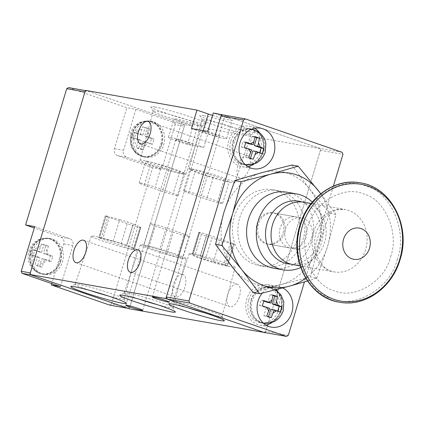 <?xml version="1.0" encoding="UTF-8"?>
<svg xmlns="http://www.w3.org/2000/svg" width="424" height="424" viewBox="0 0 424 424"><rect width="100%" height="100%" fill="white"/><g stroke="black" fill="none" stroke-linecap="round" stroke-linejoin="round"><path stroke-width="0.32" stroke-dasharray="2.12 1.59" d="M182.596 274.455A11.84 5.883 -71 0 0 173.469 284.287A11.84 5.883 -71 0 0 175.319 296.959A11.84 5.883 -71 0 0 175.764 297.076A11.84 5.883 -71 0 0 184.891 287.244A11.84 5.883 -71 0 0 183.046 274.566A11.84 5.883 -71 0 0 182.596 274.455M237.011 284.085A11.84 5.883 -71 0 0 227.884 293.917A11.84 5.883 -71 0 0 229.728 306.594A11.84 5.883 -71 0 0 230.179 306.711A11.84 5.883 -71 0 0 239.306 296.88A11.84 5.883 -71 0 0 237.456 284.202A11.84 5.883 -71 0 0 237.011 284.085M247.128 155.64A11.84 5.883 -71 0 0 238.002 165.471A11.84 5.883 -71 0 0 239.852 178.149A11.84 5.883 -71 0 0 240.297 178.266A11.84 5.883 -71 0 0 249.423 168.434A11.84 5.883 -71 0 0 247.579 155.756A11.84 5.883 -71 0 0 247.128 155.64M209.318 128.997L198.019 125.096A16.525 1.124 -163.2 0 0 176.304 118.974A16.525 1.124 -163.2 0 0 174.041 118.874A16.525 1.124 -163.2 0 0 181.695 122.207L192.994 126.103L187.434 144.515L203.758 147.409L209.318 128.997L320.862 148.744L265.334 332.66M187.434 144.515L176.135 140.62A16.525 1.124 16.8 0 1 168.482 137.291A16.525 1.124 16.8 0 1 170.745 137.387A16.525 1.124 16.8 0 1 192.459 143.508L203.758 147.409M177.068 139.57A8.814 0.599 -163.2 0 0 175.865 139.517A8.814 0.599 -163.2 0 0 181.954 141.961A8.814 0.599 -163.2 0 0 191.526 144.558A8.814 0.599 -163.2 0 0 192.734 144.611A8.814 0.599 -163.2 0 0 186.639 142.167A8.814 0.599 -163.2 0 0 177.068 139.57M203.812 115.667A29.039 1.977 -163.2 0 0 199.858 115.641A29.039 1.977 -163.2 0 0 220.83 123.845A29.039 1.977 -163.2 0 0 251.448 132.108A29.039 1.977 -163.2 0 0 255.322 132.389A29.039 1.977 -163.2 0 0 236.258 124.513A29.039 1.977 -163.2 0 0 203.812 115.667M247.574 134.456A25.541 1.738 16.8 0 1 220.639 127.189A25.541 1.738 16.8 0 1 202.195 119.976A25.541 1.738 16.8 0 1 202.174 119.849A25.541 1.738 16.8 0 1 205.672 119.997A25.541 1.738 16.8 0 1 233.433 127.529A25.541 1.738 16.8 0 1 251.072 134.615A25.541 1.738 16.8 0 1 250.982 134.705A25.541 1.738 16.8 0 1 247.574 134.456M154.839 106.996A29.039 1.977 -163.2 0 0 150.891 106.97A29.039 1.977 -163.2 0 0 171.858 115.174A29.039 1.977 -163.2 0 0 202.476 123.437A29.039 1.977 -163.2 0 0 206.35 123.718A29.039 1.977 -163.2 0 0 187.286 115.842A29.039 1.977 -163.2 0 0 154.839 106.996M198.602 125.785A25.541 1.738 16.8 0 1 171.667 118.519A25.541 1.738 16.8 0 1 153.223 111.305A25.541 1.738 16.8 0 1 153.202 111.178A25.541 1.738 16.8 0 1 156.7 111.327A25.541 1.738 16.8 0 1 184.461 118.858A25.541 1.738 16.8 0 1 202.1 125.939A25.541 1.738 16.8 0 1 202.01 126.034A25.541 1.738 16.8 0 1 198.602 125.785M108.078 295.92A25.541 1.738 -163.2 0 0 120.538 298.894A25.541 1.738 -163.2 0 0 124.041 299.042A25.541 1.738 -163.2 0 0 124.015 298.915A25.541 1.738 -163.2 0 0 105.571 291.701A25.541 1.738 -163.2 0 0 78.641 284.435A25.541 1.738 -163.2 0 0 75.233 284.186A25.541 1.738 -163.2 0 0 75.143 284.281A25.541 1.738 -163.2 0 0 90.169 290.514M206.016 313.262A25.541 1.738 -163.2 0 0 218.482 316.24A25.541 1.738 -163.2 0 0 221.985 316.389A25.541 1.738 -163.2 0 0 221.959 316.262A25.541 1.738 -163.2 0 0 203.515 309.043A25.541 1.738 -163.2 0 0 176.585 301.777A25.541 1.738 -163.2 0 0 173.178 301.533A25.541 1.738 -163.2 0 0 173.087 301.623A25.541 1.738 -163.2 0 0 188.113 307.856M157.05 304.591A25.541 1.738 -163.2 0 0 169.51 307.57A25.541 1.738 -163.2 0 0 173.013 307.713A25.541 1.738 -163.2 0 0 172.987 307.586A25.541 1.738 -163.2 0 0 154.543 300.372A25.541 1.738 -163.2 0 0 127.613 293.106A25.541 1.738 -163.2 0 0 124.206 292.862A25.541 1.738 -163.2 0 0 124.115 292.952A25.541 1.738 -163.2 0 0 139.141 299.185M203.642 131.366A8.814 0.599 -163.2 0 0 202.434 131.318A8.814 0.599 -163.2 0 0 208.529 133.761A8.814 0.599 -163.2 0 0 218.1 136.358A8.814 0.599 -163.2 0 0 219.309 136.411A8.814 0.599 -163.2 0 0 213.214 133.963A8.814 0.599 -163.2 0 0 203.642 131.366M231.589 182.622A23.951 1.632 16.8 0 1 205.603 175.578A23.951 1.632 16.8 0 1 189.014 168.927A23.951 1.632 16.8 0 1 192.3 169.065A23.951 1.632 16.8 0 1 218.334 176.13A23.951 1.632 16.8 0 1 234.869 182.771A23.951 1.632 16.8 0 1 231.589 182.622M182.617 173.951A23.951 1.632 16.8 0 1 156.631 166.902A23.951 1.632 16.8 0 1 140.042 160.256A23.951 1.632 16.8 0 1 143.328 160.394A23.951 1.632 16.8 0 1 169.362 167.459A23.951 1.632 16.8 0 1 185.898 174.1A23.951 1.632 16.8 0 1 182.617 173.951M94.626 236.269A23.951 1.632 -163.2 0 0 91.346 236.126A23.951 1.632 -163.2 0 0 107.882 242.767A23.951 1.632 -163.2 0 0 133.915 249.831A23.951 1.632 -163.2 0 0 137.196 249.969A23.951 1.632 -163.2 0 0 120.612 243.318A23.951 1.632 -163.2 0 0 94.626 236.269M192.565 253.61A23.951 1.632 -163.2 0 0 189.284 253.467A23.951 1.632 -163.2 0 0 205.826 260.108A23.951 1.632 -163.2 0 0 231.859 267.173A23.951 1.632 -163.2 0 0 235.14 267.311A23.951 1.632 -163.2 0 0 218.556 260.659A23.951 1.632 -163.2 0 0 192.565 253.61M143.593 244.94A23.951 1.632 -163.2 0 0 140.312 244.796A23.951 1.632 -163.2 0 0 156.853 251.437A23.951 1.632 -163.2 0 0 182.887 258.502A23.951 1.632 -163.2 0 0 186.168 258.64A23.951 1.632 -163.2 0 0 169.584 251.989A23.951 1.632 -163.2 0 0 143.593 244.94M191.558 169.197A11.019 0.753 16.8 0 1 206.038 173.278L224.111 179.516A11.019 0.753 16.8 0 1 229.214 181.737A11.019 0.753 16.8 0 1 213.224 177.592L195.151 171.354A11.019 0.753 16.8 0 1 190.047 169.134A11.019 0.753 16.8 0 1 191.558 169.197M185.007 190.89A11.019 0.753 16.8 0 1 199.487 194.971L217.56 201.209A11.019 0.753 16.8 0 1 222.664 203.43A11.019 0.753 16.8 0 1 206.679 199.285L188.606 193.047A11.019 0.753 16.8 0 1 183.502 190.827A11.019 0.753 16.8 0 1 185.007 190.89M147.213 161.348A11.019 0.753 16.8 0 1 161.692 165.429L179.765 171.667A11.019 0.753 16.8 0 1 184.869 173.888A11.019 0.753 16.8 0 1 168.879 169.738L150.806 163.5A11.019 0.753 16.8 0 1 145.702 161.279A11.019 0.753 16.8 0 1 147.213 161.348M140.662 183.041A11.019 0.753 16.8 0 1 155.142 187.122L173.215 193.36A11.019 0.753 16.8 0 1 178.319 195.581A11.019 0.753 16.8 0 1 162.328 191.431L144.255 185.193A11.019 0.753 16.8 0 1 139.152 182.972A11.019 0.753 16.8 0 1 140.662 183.041M181.313 257.956A11.019 0.753 -163.2 0 0 182.823 258.025A11.019 0.753 -163.2 0 0 177.72 255.804L159.647 249.566A11.019 0.753 -163.2 0 0 143.657 245.417A11.019 0.753 -163.2 0 0 148.766 247.637L166.839 253.875A11.019 0.753 -163.2 0 0 181.313 257.956M187.864 236.263A11.019 0.753 -163.2 0 0 189.374 236.332A11.019 0.753 -163.2 0 0 184.27 234.112L166.197 227.874A11.019 0.753 -163.2 0 0 150.207 223.724A11.019 0.753 -163.2 0 0 155.311 225.944L173.384 232.182A11.019 0.753 -163.2 0 0 187.864 236.263M129.24 308.789L184.832 124.661L192.994 126.103M263.913 332.405L265.747 331.298L320.385 150.324L319.505 148.278L222.817 114.909L320.862 148.744M184.832 124.661L85.431 90.354M212.567 115.429A16.525 1.124 -163.2 0 0 232.251 120.225A16.525 1.124 -163.2 0 0 224.593 116.897L213.299 112.996M207.739 131.408L219.033 135.309A16.525 1.124 16.8 0 1 226.692 138.637A16.525 1.124 16.8 0 1 202.709 132.415L191.415 128.52M133.512 249.301L133.279 249.264A5.507 0.376 16.8 0 1 126.039 247.224L101.193 238.643A5.507 0.376 16.8 0 1 98.638 237.535A5.507 0.376 16.8 0 1 99.396 237.567L99.629 237.61A5.507 0.376 16.8 0 1 102.873 238.405L113.166 241.309A11.019 0.753 16.8 0 1 121.147 243.795L126.765 245.734A11.019 0.753 16.8 0 1 131.562 247.658L134.117 249.19A5.507 0.376 16.8 0 1 134.27 249.339A5.507 0.376 16.8 0 1 133.512 249.301L140.063 227.608L133.279 249.264M226.856 265.832A5.507 0.376 16.8 0 1 223.607 265.032L213.32 262.133A11.019 0.753 16.8 0 1 205.333 259.647L199.72 257.707A11.019 0.753 16.8 0 1 194.923 255.783L192.369 254.252A5.507 0.376 16.8 0 1 192.215 254.103A5.507 0.376 16.8 0 1 192.968 254.135L193.201 254.177A5.507 0.376 16.8 0 1 200.441 256.218L225.292 264.793A5.507 0.376 16.8 0 1 227.842 265.906A5.507 0.376 16.8 0 1 227.089 265.875L233.407 244.139A5.507 0.376 -163.2 0 1 230.158 243.339L223.607 265.032M101.193 238.643L107.738 216.95L132.59 225.531A5.507 0.376 -163.2 0 0 139.83 227.571M113.166 241.309L119.711 219.616L109.424 216.712L102.873 238.405M134.117 249.19L140.662 227.497L138.107 225.966L131.562 247.658M213.32 262.133L219.871 240.44L230.158 243.339M192.369 254.252L198.914 232.559L201.474 234.09L194.923 255.783M225.292 264.793L231.838 243.1L206.992 234.525L200.441 256.218M119.711 219.616A11.019 0.753 16.8 0 1 127.698 222.102L133.311 224.042A11.019 0.753 16.8 0 1 138.107 225.966M107.738 216.95A5.507 0.376 16.8 0 1 105.189 215.843A5.507 0.376 16.8 0 1 105.942 215.874L106.175 215.917A5.507 0.376 16.8 0 1 109.424 216.712M140.662 227.497A5.507 0.376 16.8 0 1 140.821 227.646A5.507 0.376 16.8 0 1 140.063 227.608M231.838 243.1A5.507 0.376 16.8 0 1 234.393 244.213A5.507 0.376 16.8 0 1 233.64 244.182L233.407 244.139M198.914 232.559A5.507 0.376 16.8 0 1 198.761 232.41A5.507 0.376 16.8 0 1 199.519 232.442L199.752 232.484A5.507 0.376 16.8 0 1 206.992 234.525M219.871 240.44A11.019 0.753 16.8 0 1 211.883 237.954L206.265 236.014A11.019 0.753 16.8 0 1 201.474 234.09M48.739 261.073L50.329 255.815L43.354 253.441L45.935 245.586L41.414 244.023L38.838 251.883L32.256 249.577L31.413 252.201L30.666 254.84L37.248 257.14L35.06 265.069L39.58 266.627L41.764 258.704L48.739 261.073L51.278 261.523L44.499 259.186L42.119 267.078L35.06 265.069M132.67 134.949L131.922 137.588L138.505 139.893L136.316 147.817L140.837 149.375L143.021 141.452L149.995 143.826L151.585 138.563L144.611 136.189L147.186 128.334L142.671 126.776L140.09 134.631L133.512 132.325L132.67 134.949M60.68 261.407A18.179 15.725 100 0 0 48.94 238.362A18.179 15.725 100 0 0 30.862 251.114A18.179 15.725 100 0 0 42.601 274.158A18.179 15.725 100 0 0 60.68 261.407M32.68 251.437A18.179 15.725 -80 0 1 50.763 238.686A18.179 15.725 -80 0 1 62.503 261.73A18.179 15.725 -80 0 1 44.425 274.482A18.179 15.725 -80 0 1 32.68 251.437M133.936 134.185A18.179 15.725 -80 0 1 152.015 121.434A18.179 15.725 -80 0 1 163.759 144.478A18.179 15.725 -80 0 1 145.676 157.23A18.179 15.725 -80 0 1 133.936 134.185M161.936 144.155A18.179 15.725 100 0 0 150.191 121.11A18.179 15.725 100 0 0 132.113 133.862A18.179 15.725 100 0 0 143.853 156.907A18.179 15.725 100 0 0 161.936 144.155M60.452 261.327A17.903 15.487 100 0 0 48.893 238.633A17.903 15.487 100 0 0 31.085 251.194A17.903 15.487 100 0 0 42.649 273.888A17.903 15.487 100 0 0 60.452 261.327M161.708 144.075A17.903 15.487 100 0 0 150.144 121.381A17.903 15.487 100 0 0 132.341 133.942A17.903 15.487 100 0 0 143.906 156.636A17.903 15.487 100 0 0 161.708 144.075M31.191 274.948L30.316 272.902M84.954 91.934L86.782 90.826L183.475 124.19L184.355 126.235L129.718 307.209L127.884 308.317M183.475 124.19L174.359 122.578L135.956 109.323L126.84 107.712L68.555 87.598M85.362 90.572L86.782 90.826M129.718 307.209L111.486 303.981L152.624 167.729L161.74 169.34L175.239 124.624L184.355 126.235M34.699 226.575L69.944 238.739L60.828 237.122L34.28 227.964M60.828 237.122A5.507 4.765 -80 0 1 63.759 243.943L51.786 283.592M152.624 167.729L117.384 155.566A5.507 4.765 100 0 1 114.454 148.744L126.84 107.712M109.657 305.089L111.486 303.981M60.484 286.592L72.875 245.554A5.507 4.765 100 0 0 69.944 238.739M135.956 109.323L123.564 150.361A5.507 4.765 -80 0 0 126.495 157.177L161.74 169.34M175.239 124.624L174.359 122.578M30.666 254.84L33.205 255.285L34.795 250.028L32.256 249.577M41.414 244.023L48.469 246.031L45.935 245.586M50.329 255.815L52.867 256.266L51.278 261.523M39.58 266.627L42.119 267.078M37.248 257.14L39.983 257.628L33.205 255.285M131.922 137.588L134.461 138.038L136.046 132.776L133.512 132.325M142.671 126.776L149.725 128.785L147.186 128.334M151.585 138.563L154.119 139.014L152.534 144.277L149.995 143.826M140.837 149.375L143.37 149.826L138.855 148.268L136.316 147.817M138.505 139.893L141.234 140.376L134.461 138.038M34.795 250.028L41.568 252.365L38.838 251.883M48.469 246.031L46.089 253.923L52.867 256.266M37.598 265.519L39.983 257.628M41.568 252.365L43.953 244.473M46.089 253.923L43.354 253.441M44.499 259.186L41.764 258.704M136.046 132.776L142.824 135.118L140.09 134.631M138.855 148.268L141.234 140.376M142.824 135.118L145.209 127.227M149.725 128.785L147.345 136.676L154.119 139.014M152.534 144.277L145.755 141.934L143.37 149.826M147.345 136.676L144.611 136.189M145.755 141.934L143.021 141.452M239.761 217.703A38.558 33.353 -80 0 1 278.112 190.652A38.558 33.353 -80 0 1 303.017 239.534A38.558 33.353 -80 0 1 264.666 266.585A38.558 33.353 -80 0 1 239.761 217.703M234.318 216.744A38.558 33.353 -80 0 1 272.669 189.692A38.558 33.353 -80 0 1 297.574 238.569A38.558 33.353 -80 0 1 259.223 265.62A38.558 33.353 -80 0 1 234.318 216.744M254.686 128.244A20.601 17.819 100 0 0 249.233 126.167A20.601 17.819 100 0 0 228.743 140.62A20.601 17.819 100 0 0 242.051 166.733A20.601 17.819 100 0 0 247.886 166.653M254.109 164.03A20.601 17.819 100 0 0 262.541 152.28A20.601 17.819 100 0 0 259.631 132.85M276.31 289.624A20.601 17.819 100 0 0 267.263 284.578A20.601 17.819 100 0 0 246.773 299.031A20.601 17.819 100 0 0 260.076 325.15A20.601 17.819 100 0 0 265.912 325.07M272.139 322.441A20.601 17.819 100 0 0 280.566 310.697A20.601 17.819 100 0 0 277.656 291.262M245.475 164.857A18.179 15.725 -80 0 1 244.733 164.751A18.179 15.725 -80 0 1 232.988 141.706A18.179 15.725 -80 0 1 251.072 128.949A18.179 15.725 -80 0 1 251.808 129.103M254.358 129.977A18.179 15.725 -80 0 1 262.811 151.993A18.179 15.725 -80 0 1 248.173 164.915M230.73 141.303A18.179 15.725 -80 0 1 248.814 128.552A18.179 15.725 -80 0 1 260.553 151.596A18.179 15.725 -80 0 1 242.475 164.348A18.179 15.725 -80 0 1 230.73 141.303M248.761 299.72A18.179 15.725 -80 0 1 266.839 286.969A18.179 15.725 -80 0 1 278.579 310.008A18.179 15.725 -80 0 1 260.5 322.765A18.179 15.725 -80 0 1 248.761 299.72M263.505 323.274A18.179 15.725 -80 0 1 262.758 323.162A18.179 15.725 -80 0 1 251.019 300.118A18.179 15.725 -80 0 1 269.097 287.366A18.179 15.725 -80 0 1 280.836 310.41A18.179 15.725 -80 0 1 266.198 323.332M233.216 141.78A17.903 15.487 -80 0 1 251.024 129.225A17.903 15.487 -80 0 1 262.583 151.919A17.903 15.487 -80 0 1 244.781 164.475A17.903 15.487 -80 0 1 233.216 141.78M251.241 300.197A17.903 15.487 -80 0 1 269.049 287.636A17.903 15.487 -80 0 1 280.614 310.331A17.903 15.487 -80 0 1 262.806 322.892A17.903 15.487 -80 0 1 251.241 300.197M312.271 202.116A38.558 33.353 -80 0 1 321.44 242.798A38.558 33.353 -80 0 1 300.685 267.549M286.815 192.194A38.558 33.353 -80 0 1 311.719 241.076A38.558 33.353 -80 0 1 273.369 268.127M301.914 201.967A31.8 27.507 -80 0 1 319.235 241.473A31.8 27.507 -80 0 1 290.906 264.136M258.396 224.137A15.836 13.701 100 0 0 268.625 244.213A15.836 13.701 100 0 0 284.377 233.105A15.836 13.701 100 0 0 274.148 213.028A15.836 13.701 100 0 0 258.396 224.137M306.144 236.958A15.836 13.701 -80 0 1 290.392 248.067A15.836 13.701 -80 0 1 280.163 227.99A15.836 13.701 -80 0 1 295.915 216.881A15.836 13.701 -80 0 1 306.144 236.958M342.089 152.28L319.505 148.278M320.385 150.324L342.968 154.325M333.37 186.115L304.443 281.923M288.331 335.294L265.747 331.298M262.292 293.101A20.601 17.819 -80 0 1 278.552 286.576A20.601 17.819 -80 0 1 282.739 287.96M223.946 212.249A57.834 50.032 -80 0 1 262.112 172.595A57.834 50.032 -80 0 1 309.552 188.966A57.834 50.032 -80 0 1 318.827 244.993A57.834 50.032 -80 0 1 280.667 284.642A57.834 50.032 -80 0 1 233.227 268.27A57.834 50.032 -80 0 1 223.946 212.249M291.829 165.047L309.552 188.966L329.644 213.309L318.827 244.993L310.384 277.095L280.667 284.642L253.314 292.613M307.501 281.017L316.723 278.218L310.384 277.095M316.723 278.218L327.535 246.535L335.978 214.433L329.644 213.309M335.978 214.433L320.761 193.731M320.65 193.821A57.834 50.032 -80 0 1 327.535 246.535A57.834 50.032 -80 0 1 305.709 278.218M245.894 142.204L243.047 141.701L241.457 146.964L244.304 147.467M241.457 146.964L248.236 149.301L251.623 149.9M248.236 149.301L245.851 157.193L248.697 157.696M245.851 157.193L250.372 158.751L253.218 159.254M250.372 158.751L250.505 158.306M252.752 150.859L259.53 153.197L262.377 153.7M259.53 153.197L259.684 152.688M255.015 137.116L252.206 136.146L255.052 136.65M252.206 136.146L249.821 144.038M245.782 142.644L243.047 141.701M263.919 300.621L261.073 300.113L259.483 305.375L262.329 305.879M259.483 305.375L266.261 307.713L269.648 308.317M266.261 307.713L263.876 315.604L266.723 316.108M263.876 315.604L268.397 317.163L271.243 317.671M268.397 317.163L268.53 316.723M270.777 309.276L277.556 311.614L280.402 312.117M277.556 311.614L277.709 311.099M273.045 295.533L270.231 294.563L273.077 295.067M270.231 294.563L267.851 302.455M263.808 301.061L261.073 300.113M397.357 259.048C390.992 287.737 355.307 309.372 332.013 298.655C307.262 292.788 290.138 252.932 300.664 225.679C307.029 196.996 342.714 175.361 366.007 186.072C390.758 191.94 407.883 231.796 397.357 259.048M293.074 264.624A31.673 27.401 100 0 0 324.572 242.401A31.673 27.401 100 0 0 304.114 202.253M311.582 237.922A15.836 13.701 100 0 0 301.353 217.846A15.836 13.701 100 0 0 285.606 228.955A15.836 13.701 100 0 0 295.835 249.031A15.836 13.701 100 0 0 311.582 237.922M283.02 232.861A15.836 13.701 100 0 0 272.791 212.784A15.836 13.701 100 0 0 257.039 223.899A15.836 13.701 100 0 0 267.268 243.97A15.836 13.701 100 0 0 283.02 232.861M198.019 125.096L192.459 143.508M206.038 173.278L199.487 194.971M161.692 165.429L155.142 187.122M177.72 255.804L184.27 234.112M176.135 140.62L181.695 122.207M219.033 135.309L224.593 116.897M202.709 132.415L203.255 130.619M188.606 193.047L195.151 171.354M213.224 177.592L206.679 199.285M224.111 179.516L217.56 201.209M144.255 185.193L150.806 163.5M168.879 169.738L162.328 191.431M179.765 171.667L173.215 193.36M132.59 225.531L126.039 247.224M166.197 227.874L159.647 249.566M166.839 253.875L173.384 232.182M148.766 247.637L155.311 225.944M99.396 237.567L105.942 215.874M106.175 215.917L99.629 237.61M121.147 243.795L127.698 222.102M133.311 224.042L126.765 245.734M205.333 259.647L211.883 237.954M206.265 236.014L199.72 257.707M192.968 254.135L199.519 232.442M199.752 232.484L193.201 254.177M227.089 265.875L233.64 244.182M30.173 251.029A17.903 15.487 100 0 0 41.738 273.724A17.903 15.487 100 0 0 59.54 261.168A17.903 15.487 100 0 0 47.981 238.474A17.903 15.487 100 0 0 30.173 251.029M32.759 255.593C32.786 258.423 33.756 260.681 35.669 262.371M40.19 263.929C42.665 263.76 44.684 262.53 46.253 260.251M131.429 133.783A17.903 15.487 100 0 0 142.994 156.477A17.903 15.487 100 0 0 160.797 143.916A17.903 15.487 100 0 0 149.232 121.222A17.903 15.487 100 0 0 131.429 133.783M134.016 138.341C134.037 141.176 135.012 143.434 136.926 145.119M141.441 146.678C143.916 146.508 145.941 145.284 147.51 142.999M114.454 148.744L123.564 150.361M126.495 157.177L117.384 155.566M63.759 243.943L72.875 245.554M47.843 254.988C47.817 252.158 46.847 249.9 44.933 248.215M40.413 246.657C37.937 246.826 35.918 248.051 34.349 250.33M149.1 137.742C149.073 134.906 148.103 132.648 146.185 130.963M141.669 129.405C139.194 129.574 137.169 130.804 135.601 133.083M252.153 129.421A17.903 15.487 -80 0 1 263.712 152.115A17.903 15.487 -80 0 1 245.909 164.676M245.093 164.507A17.903 15.487 -80 0 1 234.345 141.982A17.903 15.487 -80 0 1 251.326 129.304M263.124 322.918A17.903 15.487 -80 0 1 252.37 300.399A17.903 15.487 -80 0 1 270.178 287.838A17.903 15.487 -80 0 1 281.743 310.532A17.903 15.487 -80 0 1 263.935 323.093M390.578 256.711C399.631 233.28 384.907 199.01 363.622 193.964C343.599 184.753 312.912 203.35 307.442 228.017C298.39 251.448 313.113 285.718 334.398 290.763C354.422 299.975 385.109 281.377 390.578 256.711M313.643 231.737A31.673 27.401 -80 0 1 345.147 209.514A31.673 27.401 -80 0 1 365.605 249.667A31.673 27.401 -80 0 1 334.101 271.89A31.673 27.401 -80 0 1 313.643 231.737M360.495 182.866A60.59 52.417 -80 0 1 399.525 259.663A60.59 52.417 -80 0 1 339.37 302.19M360.607 182.887A60.59 52.417 -80 0 1 399.742 259.7A60.59 52.417 -80 0 1 339.476 302.206M75.917 262.652L175.319 296.959M130.327 272.288L229.728 306.594M140.45 143.842L239.852 178.149M125.833 305.232L175.865 139.517M202.195 119.976L199.858 115.641M153.223 111.305L150.891 106.97M75.233 284.186L70.888 286.507M173.178 301.533L168.832 303.849M124.206 292.862L119.86 295.178M152.402 297.028L202.434 131.318M189.014 168.927L202.174 119.849M140.042 160.256L153.202 111.178M91.346 236.126L75.143 284.281M189.284 253.467L173.087 301.623M140.312 244.796L124.115 292.952M189.374 236.332L182.823 258.025M83.645 240.265L183.046 274.566M138.054 249.9L237.456 284.202M148.177 121.455L247.579 155.756M168.482 137.291L174.041 118.874M142.703 310.326L192.734 144.611M250.982 134.705L255.322 132.389M202.01 126.034L206.35 123.718M226.692 138.637L232.251 120.225M124.015 298.915L126.352 303.25M221.959 316.262L224.296 320.592M172.987 307.586L175.324 311.921M169.277 302.126L219.309 136.411M234.869 182.771L251.072 134.615M185.898 174.1L202.1 125.939M137.196 249.969L124.041 299.042M235.14 267.311L221.985 316.389M186.168 258.64L173.013 307.713M222.664 203.43L229.214 181.737M183.502 190.827L190.047 169.134M178.319 195.581L184.869 173.888M139.152 182.972L145.702 161.279M150.207 223.724L143.657 245.417M105.189 215.843L98.638 237.535M140.821 227.646L134.27 249.339M198.761 232.41L192.215 254.103M234.393 244.213L227.842 265.906M42.649 273.888L41.738 273.724C35.876 272.468 31.752 269.017 29.378 263.373C27.836 259.303 27.677 255.168 28.912 250.976C32.272 241.892 38.626 237.726 47.981 238.474L48.893 238.633M143.906 156.636L135.585 153.022L130.634 146.121L130.163 133.724C133.528 124.645 139.883 120.474 149.232 121.222L150.144 121.381M48.94 238.362L50.763 238.686M152.015 121.434L150.191 121.11M42.601 274.158L44.425 274.482M145.676 157.23L143.853 156.907M278.112 190.652L272.669 189.692M242.051 166.733L253.34 168.736M260.076 325.15L271.371 327.148M251.072 128.949L248.814 128.552M266.839 286.969L269.097 287.366M251.368 129.283L251.024 129.225M269.049 287.636L275.563 289.815M290.392 248.067L268.625 244.213M264.666 266.585L259.223 265.62M249.233 126.167L260.527 128.165M267.263 284.578L278.552 286.576M244.733 164.751L242.475 164.348M260.5 322.765L262.758 323.162M245.13 164.538L244.781 164.475M262.806 322.892L263.156 322.956M295.915 216.881L274.148 213.028M300.113 265.869L334.101 271.89C326.613 270.841 320.73 265.196 316.463 254.957C314.014 247.6 313.94 239.894 316.246 231.849L322.765 219.367L328.987 213.516L337.202 209.769L345.147 209.514L311.158 203.499M301.353 217.846L272.791 212.784M295.835 249.031L267.268 243.97"/><path stroke-width="0.64" d="M76.362 262.769A11.84 5.883 109 0 1 75.917 262.652A11.84 5.883 109 0 1 74.068 249.98A11.84 5.883 109 0 1 83.194 240.148A11.84 5.883 109 0 1 83.645 240.265A11.84 5.883 109 0 1 85.489 252.937A11.84 5.883 109 0 1 76.362 262.769M130.778 272.404A11.84 5.883 109 0 1 130.327 272.288A11.84 5.883 109 0 1 128.483 259.615A11.84 5.883 109 0 1 137.609 249.784A11.84 5.883 109 0 1 138.054 249.9A11.84 5.883 109 0 1 139.904 262.573A11.84 5.883 109 0 1 130.778 272.404M140.895 143.959A11.84 5.883 109 0 1 140.45 143.842A11.84 5.883 109 0 1 138.6 131.17A11.84 5.883 109 0 1 147.727 121.338A11.84 5.883 109 0 1 148.177 121.455A11.84 5.883 109 0 1 150.022 134.127A11.84 5.883 109 0 1 140.895 143.959M141.494 310.273A8.814 0.599 16.8 0 1 131.922 307.676A8.814 0.599 16.8 0 1 125.833 305.232A8.814 0.599 16.8 0 1 127.036 305.285A8.814 0.599 16.8 0 1 136.608 307.882A8.814 0.599 16.8 0 1 142.703 310.326A8.814 0.599 16.8 0 1 141.494 310.273M122.403 303.229A29.039 1.977 16.8 0 1 89.957 294.378A29.039 1.977 16.8 0 1 70.888 286.507A29.039 1.977 16.8 0 1 74.767 286.788A29.039 1.977 16.8 0 1 105.385 295.046A29.039 1.977 16.8 0 1 126.352 303.25A29.039 1.977 16.8 0 1 122.403 303.229M90.169 290.514A25.541 1.738 -163.2 0 0 108.078 295.92M220.342 320.571A29.039 1.977 16.8 0 1 187.901 311.719A29.039 1.977 16.8 0 1 168.832 303.849A29.039 1.977 16.8 0 1 172.706 304.13A29.039 1.977 16.8 0 1 203.324 312.393A29.039 1.977 16.8 0 1 224.296 320.592A29.039 1.977 16.8 0 1 220.342 320.571M188.113 307.856A25.541 1.738 -163.2 0 0 206.016 313.262M171.37 311.9A29.039 1.977 16.8 0 1 138.929 303.049A29.039 1.977 16.8 0 1 119.86 295.178A29.039 1.977 16.8 0 1 123.734 295.459A29.039 1.977 16.8 0 1 154.357 303.722A29.039 1.977 16.8 0 1 175.324 311.921A29.039 1.977 16.8 0 1 171.37 311.9M139.141 299.185A25.541 1.738 -163.2 0 0 157.05 304.591M168.068 302.074A8.814 0.599 16.8 0 1 158.497 299.476A8.814 0.599 16.8 0 1 152.402 297.028A8.814 0.599 16.8 0 1 153.61 297.081A8.814 0.599 16.8 0 1 163.182 299.678A8.814 0.599 16.8 0 1 169.277 302.126A8.814 0.599 16.8 0 1 168.068 302.074M265.334 332.66L129.24 308.789L29.839 274.482L85.431 90.354L196.975 110.108L208.269 114.003A16.525 1.124 -163.2 0 0 212.567 115.429M196.975 110.108L191.415 128.52L207.739 131.408L213.299 112.996L222.817 114.909L220.983 116.022L166.346 296.991L167.226 299.037L263.913 332.405L286.497 336.402L189.804 303.038L167.226 299.037M265.27 332.872L165.869 298.57L29.839 274.482M221.461 114.443L165.869 298.57M85.362 90.572L68.555 87.598L66.722 88.706L84.954 91.934L30.316 272.902L21.2 271.291L22.08 273.337L60.484 286.592L51.368 284.976L109.657 305.089L127.884 308.317L31.191 274.948L22.08 273.337M66.722 88.706L25.588 224.959L34.699 226.575L21.2 271.291M34.28 227.964L25.588 224.959M51.786 283.592L51.368 284.976M244.304 147.467L245.894 142.204L253.208 144.637L255.052 136.65L259.567 138.213L257.728 146.201L263.966 148.442L262.377 153.7L256.138 151.458L253.218 159.254L248.697 157.696L251.623 149.9L244.304 147.467M281.271 309.499L280.402 312.117L274.169 309.875L271.243 317.671L266.723 316.108L269.648 308.317L262.329 305.879L263.919 300.621L271.238 303.054L273.077 295.067L277.598 296.625L275.754 304.612L281.992 306.854L281.271 309.499M273.83 154.283A20.601 17.819 -80 0 1 253.34 168.736A20.601 17.819 -80 0 1 240.037 142.618A20.601 17.819 -80 0 1 260.527 128.165A20.601 17.819 -80 0 1 273.83 154.283M247.886 166.653A20.601 17.819 100 0 0 254.109 164.03M282.739 287.96A20.601 17.819 -80 0 1 291.86 312.695A20.601 17.819 -80 0 1 271.371 327.148A20.601 17.819 -80 0 1 258.062 301.029A20.601 17.819 -80 0 1 262.292 293.101M265.912 325.07A20.601 17.819 100 0 0 272.139 322.441M251.808 129.103A18.179 15.725 -80 0 1 254.358 129.977M300.685 267.549A38.558 33.353 -80 0 1 283.094 269.849A38.558 33.353 -80 0 1 258.19 220.968A38.558 33.353 -80 0 1 296.535 193.916A38.558 33.353 -80 0 1 312.271 202.116M283.094 269.849L273.369 268.127A38.558 33.353 -80 0 1 248.464 219.245A38.558 33.353 -80 0 1 286.815 192.194L296.535 193.916M290.906 264.136A31.8 27.507 -80 0 1 267.067 223.475A31.8 27.507 -80 0 1 301.914 201.967M166.346 296.991L188.929 300.987L243.567 120.019L220.983 116.022M222.817 114.909L245.395 118.911L342.089 152.28L342.968 154.325L333.37 186.115M304.443 281.923L288.331 335.294L286.497 336.402M189.804 303.038L188.929 300.987M245.395 118.911L243.567 120.019M259.631 132.85A20.601 17.819 100 0 0 254.686 128.244M277.656 291.262A20.601 17.819 100 0 0 276.31 289.624M262.112 172.595L291.829 165.047L298.167 166.166L270.814 174.137L241.097 181.689L234.758 180.566L262.112 172.595M241.097 181.689L232.654 213.791L221.837 245.47L241.929 269.812L259.652 293.737L253.314 292.613L233.227 268.27L215.503 244.351L223.946 212.249L234.758 180.566M248.173 164.915A18.179 15.725 -80 0 1 245.475 164.857M266.198 323.332A18.179 15.725 -80 0 1 263.505 323.274M221.837 245.47L215.503 244.351M259.652 293.737L289.369 286.184L307.501 281.017M320.761 193.731L298.167 166.166M305.709 278.218A57.834 50.032 -80 0 1 289.369 286.184A57.834 50.032 -80 0 1 241.929 269.812A57.834 50.032 -80 0 1 232.654 213.791A57.834 50.032 -80 0 1 270.814 174.137A57.834 50.032 -80 0 1 318.26 190.508A57.834 50.032 -80 0 1 320.65 193.821M250.505 158.306L252.752 150.859L256.138 151.458M259.684 152.688L261.12 147.939L263.966 148.442M261.12 147.939L254.342 145.596L257.728 146.201M254.342 145.596L256.721 137.71L259.567 138.213M256.721 137.71L255.015 137.116M245.782 142.644L249.821 144.038L253.208 144.637M268.53 316.723L270.777 309.276L274.169 309.875M277.709 311.099L279.146 306.351L281.992 306.854M279.146 306.351L272.367 304.013L275.754 304.612M272.367 304.013L274.752 296.122L277.598 296.625M274.752 296.122L273.045 295.533M263.808 301.061L267.851 302.455L271.238 303.054M369.532 248.183A15.836 13.701 -80 0 1 351.978 258.82A15.836 13.701 -80 0 1 343.551 239.216A15.836 13.701 -80 0 1 361.11 228.573A15.836 13.701 -80 0 1 369.532 248.183M311.158 203.499L304.114 202.253A31.673 27.401 100 0 0 272.616 224.471A31.673 27.401 100 0 0 293.074 264.624L300.113 265.869M203.255 130.619L208.269 114.003M251.326 129.304A17.903 15.487 -80 0 1 252.153 129.421C261.163 131.228 265.488 139.204 265.811 143.529L265.281 152.184C261.878 161.295 255.423 165.455 245.909 164.676A17.903 15.487 -80 0 1 245.093 164.507M258.688 152.338L255.243 154.421M250.727 152.863L249.079 149.02M263.156 322.956L263.935 323.093A17.903 15.487 -80 0 1 263.124 322.918M276.713 310.75L273.273 312.838M268.752 311.28L267.104 307.437M250.663 143.763L254.103 141.674M258.624 143.233L260.272 147.075M268.694 302.174L272.134 300.091M276.649 301.649L278.298 305.492M339.37 302.19A60.59 52.417 -80 0 1 339.264 302.169A60.59 52.417 -80 0 1 300.123 225.356A60.59 52.417 -80 0 1 360.389 182.85A60.59 52.417 -80 0 1 360.495 182.866M399.657 259.504A59.27 51.272 -80 0 1 333.948 299.333A59.27 51.272 -80 0 1 302.418 225.944A59.27 51.272 -80 0 1 368.127 186.115A59.27 51.272 -80 0 1 399.657 259.504M339.476 302.206A60.59 52.417 -80 0 1 300.34 225.393A60.59 52.417 -80 0 1 360.607 182.887L360.389 182.85C335.251 177.788 307.845 197.165 299.901 225.345C288.797 258.783 308.651 297.839 339.264 302.169L339.476 302.206C364.677 307.278 392.105 287.88 400.044 259.711C411.142 226.305 391.288 187.233 360.607 182.887M263.935 323.093C273.448 323.872 279.909 319.707 283.306 310.601L283.836 301.946L280.99 294.887L275.563 289.815M252.153 129.421L251.368 129.283M245.909 164.676L245.13 164.538"/></g></svg>
